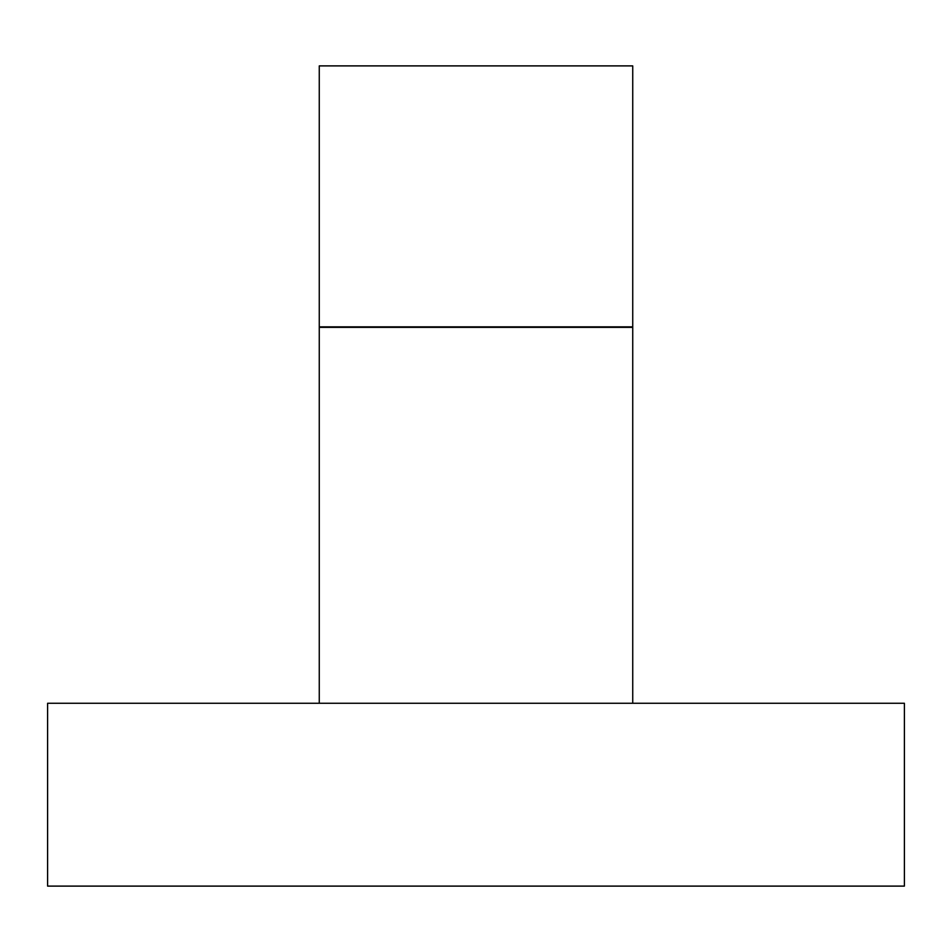 <?xml version="1.0" encoding="UTF-8"?>
<svg xmlns="http://www.w3.org/2000/svg" width="952" height="952" viewBox="0 0 952 952"><rect width="100%" height="100%" fill="white"/><g stroke="black" fill="none" stroke-linecap="round" stroke-linejoin="round"><path stroke-width="1.43" d="M47.6 703.266L47.6 886.11L904.4 886.11L904.4 703.266L47.6 703.266M632.735 327.369L319.265 327.369L319.265 65.89L632.735 65.89L632.735 703.266M319.265 327.369L319.265 703.266M319.265 326.845L632.735 326.845"/></g></svg>
